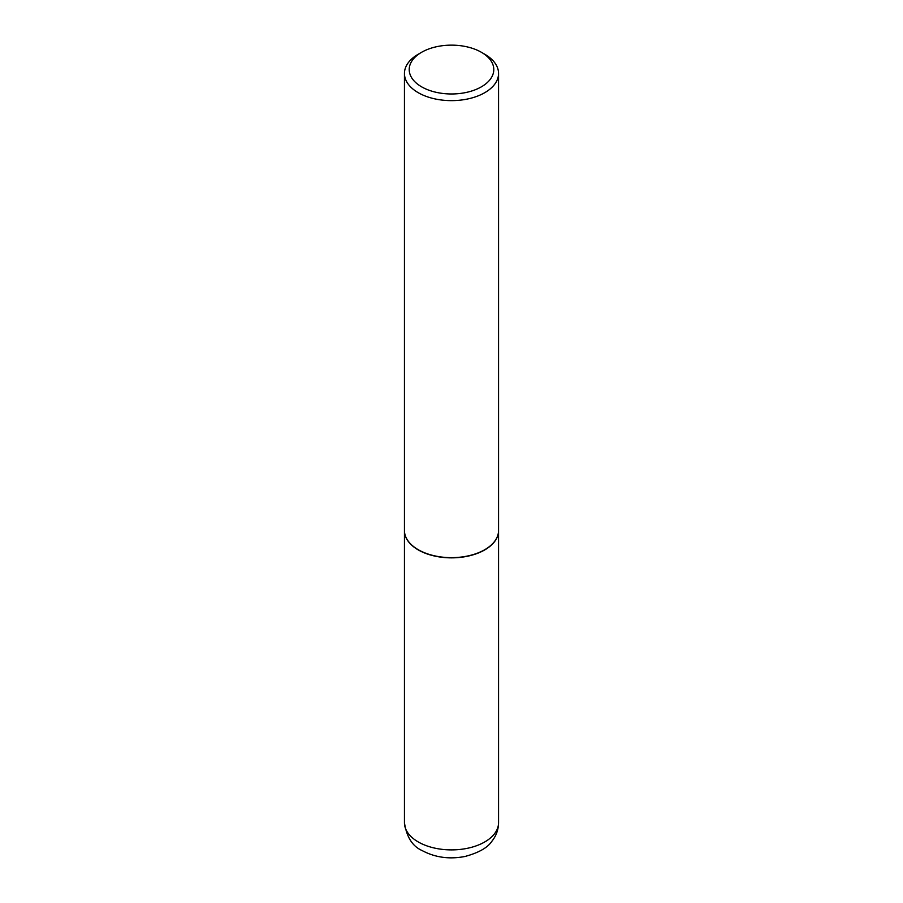 <?xml version="1.0" encoding="UTF-8"?>
<svg xmlns="http://www.w3.org/2000/svg" width="903" height="903" viewBox="0 0 903 903"><rect width="100%" height="100%" fill="white"/><g stroke="black" fill="none" stroke-linecap="round" stroke-linejoin="round"><path stroke-width="1.35" d="M404.442 530.58A47.058 27.169 0 0 0 404.442 530.682A47.058 27.169 0 0 0 418.224 549.893A47.058 27.169 0 0 0 469.515 555.785A47.058 27.169 0 0 0 498.558 530.682A47.058 27.169 0 0 0 498.558 530.58M421.599 52.295A42.283 24.415 0 0 0 421.599 86.823A42.283 24.415 0 0 0 481.401 86.823A42.283 24.415 0 0 0 481.401 52.295A42.283 24.415 0 0 0 421.599 52.295L418.224 54.248A47.058 27.169 0 0 0 404.442 73.47L404.442 530.479A47.058 27.169 0 0 0 418.224 549.69L418.394 549.792A46.821 27.034 0 0 0 484.606 549.792A46.821 27.034 0 0 0 484.697 549.746M418.394 549.792L418.224 549.69A47.058 27.169 0 0 0 484.776 549.69A47.058 27.169 0 0 0 498.558 530.479L498.558 73.47A47.058 27.169 0 0 0 484.776 54.248L481.401 52.295L484.776 54.248M404.442 73.47A47.058 27.169 0 0 0 418.224 92.682A47.058 27.169 0 0 0 469.515 98.562A47.058 27.169 0 0 0 498.558 73.47M498.558 822.723C498.445 829.654 496.221 835.828 491.887 841.257C487.665 847.68 478.714 852.748 465.045 856.462C449.491 859.498 435.178 857.534 422.119 850.558C412.524 846.371 406.632 837.092 404.442 822.723A47.058 27.169 0 0 0 418.224 841.935A47.058 27.169 0 0 0 469.515 847.827A47.058 27.169 0 0 0 498.558 822.723L498.558 530.682M404.442 822.723L404.442 530.682"/></g></svg>
